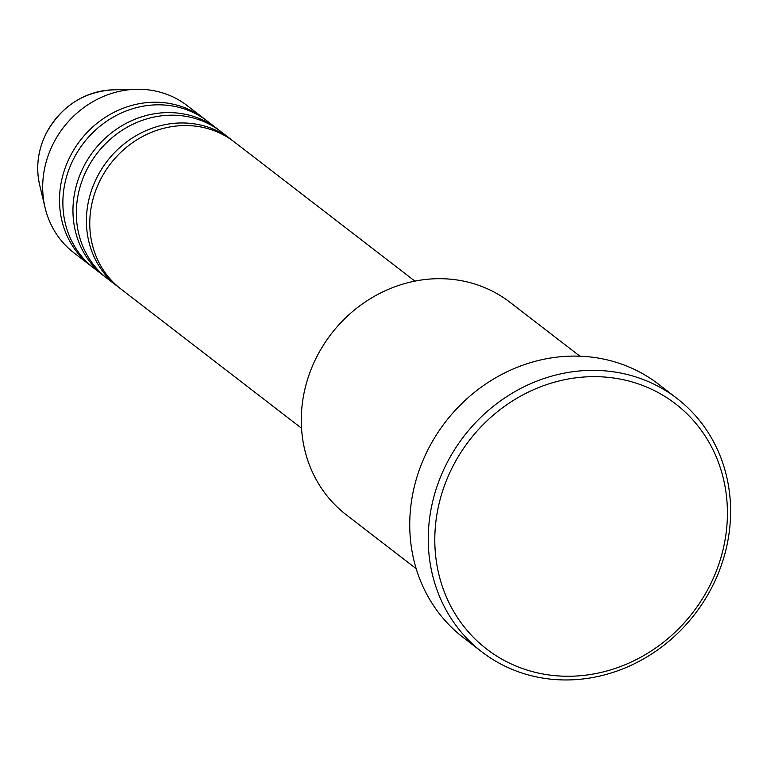 <?xml version="1.0" encoding="UTF-8"?>
<svg xmlns="http://www.w3.org/2000/svg" width="767" height="767" viewBox="0 0 767 767"><rect width="100%" height="100%" fill="white"/><g stroke="black" fill="none" stroke-linecap="round" stroke-linejoin="round"><path stroke-width="1.15" d="M414.909 281.125L234.242 141.885A92.855 84.629 127.6 0 0 100.717 179.181A92.855 84.629 127.6 0 0 120.87 288.986L301.536 428.226M232.535 140.61A92.855 84.629 127.6 0 0 230.877 139.297A92.855 84.629 127.6 0 0 97.351 176.592A92.855 84.629 127.6 0 0 117.504 286.388A92.855 84.629 127.6 0 0 119.211 287.663M230.877 139.297L220.791 131.521A92.855 84.629 127.6 0 0 87.265 168.817A92.855 84.629 127.6 0 0 107.418 278.613L117.504 286.388M219.084 130.246A92.855 84.629 127.6 0 0 217.425 128.923A92.855 84.629 127.6 0 0 83.9 166.228A92.855 84.629 127.6 0 0 104.053 276.024A92.855 84.629 127.6 0 0 105.76 277.299M217.425 128.923L207.339 121.148A92.855 84.629 127.6 0 0 73.814 158.453A92.855 84.629 127.6 0 0 93.967 268.249L104.053 276.024M205.633 119.882A92.855 84.629 127.6 0 0 203.974 118.559A92.855 84.629 127.6 0 0 70.449 155.854A92.855 84.629 127.6 0 0 90.602 265.66A92.855 84.629 127.6 0 0 92.299 266.926M579.938 356.214L509.969 302.284A134.129 122.241 127.6 0 0 317.097 356.166A134.129 122.241 127.6 0 0 346.214 514.762L416.184 568.683M709.178 586.87A154.761 141.051 127.6 0 0 651.854 389.377A154.761 141.051 127.6 0 0 453.038 466.039A154.761 141.051 127.6 0 0 510.352 663.532A154.761 141.051 127.6 0 0 709.178 586.87M447.094 462.731A159.919 145.749 -52.4 0 1 677.05 398.485A159.919 145.749 -52.4 0 1 711.757 587.58A159.919 145.749 -52.4 0 1 481.801 651.825A159.919 145.749 -52.4 0 1 447.094 462.731M677.05 398.485L658.556 384.229A159.919 145.749 127.6 0 0 428.59 448.474A159.919 145.749 127.6 0 0 463.306 637.569L481.801 651.825M203.974 118.559L187.158 105.597A92.855 84.629 127.6 0 0 136.315 89.288A92.855 84.629 127.6 0 0 53.632 142.902A92.855 84.629 127.6 0 0 45.071 207.684A92.855 84.629 127.6 0 0 73.785 252.698L90.602 265.66M39.635 184.876C35.646 167.158 37.928 149.795 46.48 132.787C61.533 106.076 83.661 91.762 112.874 89.844A74.533 67.927 127.6 0 0 46.509 132.873A74.533 67.927 127.6 0 0 39.635 184.876L45.071 207.684M112.874 89.844L136.315 89.288"/></g></svg>
